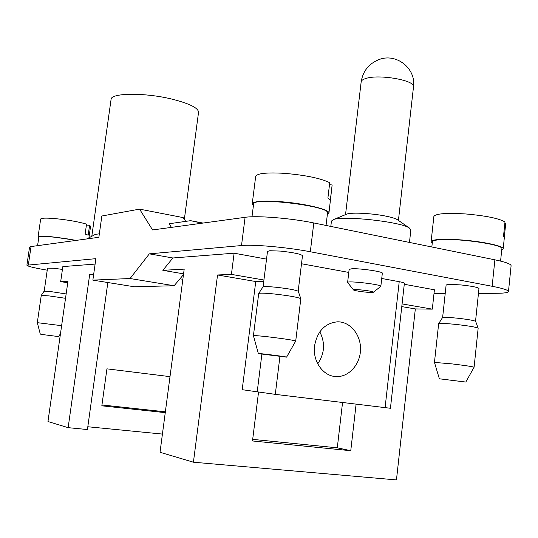 <?xml version="1.0" encoding="UTF-8"?>
<svg xmlns="http://www.w3.org/2000/svg" width="538" height="538" viewBox="0 0 538 538"><rect width="100%" height="100%" fill="white"/><g stroke="black" fill="none" stroke-linecap="round" stroke-linejoin="round"><path stroke-width="0.81" d="M183.572 273.842L162.846 270.325L184.198 269.128L160.021 452.283L193.418 462.209L396.459 479.916L415.329 308.926L401.785 306.606M404.273 284.279L434.415 289.787L432.31 309.142L415.329 308.926M381.731 278.476L399.216 281.69C402.599 282.322 404.327 282.853 404.388 283.27L390.433 408.275L275.295 394.361L242.194 389.694L255.745 281.535L217.547 274.979L231.421 274.393L234.124 253.196L266.532 259.114M356.102 404.179L350.763 450.71L337.292 447.818L252.685 439.371M342.551 402.532L337.292 447.818M350.763 450.71L252.49 440.965L258.529 392.162M134.244 286.761L92.859 280.123L130.068 278.529L174.124 285.739L134.244 286.761M130.068 278.529L149.342 253.849L172.88 257.984L162.846 270.325M183.465 274.662L174.124 285.739M263.768 281.307L255.745 281.535M263.929 280.016L231.421 274.393M193.418 462.209L217.547 274.979M172.88 257.984L234.124 253.196M314.575 345.793C317.366 331.139 324.999 323.143 337.487 321.818C350.198 321.516 361.045 334.804 360.521 349.7C360.204 364.603 348.59 377.447 335.867 376.56C323.002 376.149 312.45 361.065 314.575 345.793M301.509 263.755L348.779 272.43M317.716 363.816C324.663 353.587 325.362 342.928 319.814 331.845M202.093 223.196L190.593 220.667L203.008 223.068M171.461 227.379L169.08 223.768L190.593 220.667M478.457 293.412L497.119 293.284C504.382 293.217 508.168 292.638 508.471 291.542L511.1 265.759C511.033 264.05 505.626 262.073 494.886 259.82L313.795 222.954C290.856 218.172 257.036 215.456 245.093 217.318L152.577 229.955L139.564 209.127L183.169 217.601L185.758 221.36M139.564 209.127L101.85 216.007L98.864 237.292L31.036 246.559L29.543 247.164L26.9 265.207C27.579 266.33 34.358 267.985 47.236 270.17M107.835 282.524L87.425 429.539L68.144 427.663L89.691 274.414L93.693 274.192M26.9 265.207L95.872 258.664L92.859 280.123M508.471 291.542C508.37 290.13 502.929 288.375 492.149 286.283L310.318 251.757C287.279 247.292 253.405 244.279 241.508 245.543L149.342 253.849M373.392 292.228L380.837 286.357L382.33 273.21C383.372 271.677 360.043 268.254 351.913 268.758L349.135 269.383L347.609 282.484L353.479 289.895M475.538 321.267L478.975 288.482C477.825 287.285 471.765 286.095 460.804 284.918L449.681 284.34L446.13 284.952L442.619 317.541M298.18 291.199L302.484 255.684C300.803 254.037 293.466 252.504 280.473 251.091L269.76 250.728L267.494 251.401L263.075 286.841M433.991 293.728L445.195 293.647M432.31 309.142L402.081 303.916M329.485 184.756L332.141 184.944L330.332 200.143L327.898 198.058L329.727 182.718C320.594 178.253 305.402 175.119 284.151 173.317C266.518 172.342 257.029 173.377 255.684 176.437L252.214 203.895L253.411 205.603M332.141 184.944L328.933 213.142C330.312 209.645 304.515 203.404 280.634 201.689C270.17 200.923 262.282 200.943 256.969 201.737C253.936 202.234 252.349 202.954 252.214 203.895M327.353 214.521L328.933 213.142M251.992 216.801L253.6 204.077C252.114 196.686 330.641 206.121 327.534 212.987L326.041 225.449M258.899 353.695L286.586 357.131C287.722 356.882 257.298 353.015 258.354 353.547L258.899 353.695M258.354 353.547L253.418 335.699C254.03 335.403 259.195 335.806 268.899 336.909C284.609 338.819 293.553 340.198 295.718 341.038L286.586 357.131M295.718 341.038L300.816 298.731C298.213 297.299 289.343 295.718 274.198 293.983C264.911 293.069 259.746 292.907 258.711 293.492L253.418 335.699M262.927 286.962L262.947 286.929C263.849 286.391 268.193 286.498 275.974 287.245C288.644 288.684 296.075 290.043 298.287 291.32L298.294 291.354M182.853 279.289L179.974 278.805M93.572 275.046L89.691 274.414M170.001 376.64L106.934 368.839L101.837 405.813L165.253 412.646M87.815 426.748L162.422 434.079M101.958 404.966L165.361 411.819M95.112 264.071L62.838 266.592L60.68 281.636L67.741 282.753M60.68 281.636L67.943 281.327L47.963 421.536L68.144 427.663M184.352 219.322L198.542 112.321C198.387 108.084 189.914 103.78 173.122 99.402C145.838 92.435 110.64 92.704 111.07 99.469L91.796 236.303M62.435 269.41L53.887 268.274L47.532 268.126L44.203 291.145M86.941 238.926L95.32 234.393L99.355 233.815M86.416 225.032L89.584 225.314L88.192 235.173L85.138 234.043L86.544 224.124C78.171 221.69 67.532 219.834 54.62 218.562C45.831 217.85 41.177 218.018 40.666 219.06L38.05 236.989L38.743 237.695M89.584 225.314L90.566 226.283L88.931 237.85M76.369 240.365L51.978 236.801C45.75 236.236 41.513 236.121 39.267 236.444L38.05 236.989M75.892 240.432C63.349 237.823 44.183 235.799 40 236.619L38.823 237.15L37.579 245.664M41.325 334.401L58.689 336.6L41.325 334.401M40.323 334.212L37.304 322.672L61.621 325.672M65.528 298.294L48.844 295.88L41.258 295.409L37.304 322.672M41.258 295.409L44.109 291.186L50.491 291.542L66.147 293.95M501.712 250.022L503.178 248.872L504.362 237.366L503.528 236.101L504.987 221.979C499.203 218.468 486.217 215.799 466.022 213.983C446.358 212.772 435.639 213.593 433.87 216.464L431.106 241.67L432.263 243.075M504.819 223.613L505.693 223.687L504.321 237.023M503.178 248.872C504.099 246.209 484.166 241.757 463.238 240.082C453.117 239.269 444.919 239.08 438.645 239.524C433.789 239.908 431.274 240.627 431.106 241.67M500.575 261.091L501.846 248.751C504.126 244.723 457.932 237.991 439.687 239.74C434.993 240.109 432.565 240.802 432.397 241.811L431.832 246.989M439.452 378.806L465.807 382.054L439.452 378.806M439.358 378.772L434.455 362.404L452.007 363.896C465.262 365.504 472.62 366.607 474.099 367.212L465.807 382.054M474.099 367.212L478.154 328.193C476.325 327.158 469.008 325.914 456.211 324.454C445.767 323.399 439.916 323.136 438.658 323.674L434.455 362.404M442.478 317.642L442.492 317.622C443.581 317.124 448.504 317.306 457.246 318.173C467.959 319.384 474.092 320.453 475.646 321.374L478.154 328.193M346.243 214.339L346.875 214.084C351.691 212.16 373.527 213.384 387.205 216.417C392.101 217.473 395.443 218.536 397.232 219.591L397.797 219.981M409.465 242.43L410.871 229.827L409.277 227.951C400.736 221.73 342.773 215.402 333.405 219.598L331.448 221.071L330.809 226.417M371.644 292.457L373.345 292.269C375.437 291.28 351.691 288.496 353.52 289.942C354.017 290.776 366.903 292.564 371.644 292.457M380.837 286.357C381.94 284.501 346.889 280.419 347.609 282.484M385.087 407.703L399.216 281.69M257.198 391.967L261.878 354.192M275.295 394.361L279.915 356.539M28.373 264.743L31.036 246.559M245.093 217.318L241.508 245.543M313.795 222.954L310.318 251.757M494.886 259.82L492.149 286.283M361.166 81.87C362.881 71.124 368.819 63.692 378.981 59.583C396.298 52.704 416.257 68.467 413.5 86.84C415.679 80.364 378.772 73.888 365.699 78.528C362.861 79.422 361.348 80.532 361.166 81.87L345.53 214.635M335.867 376.56L333.964 376.351M262.947 286.929L258.711 293.492M298.287 291.32L300.816 298.731M58.689 336.6L60.498 333.567M442.492 317.622L438.658 323.674M413.5 86.84L398.429 220.419M346.875 214.084L333.405 219.598M397.232 219.591L409.277 227.951"/></g></svg>

